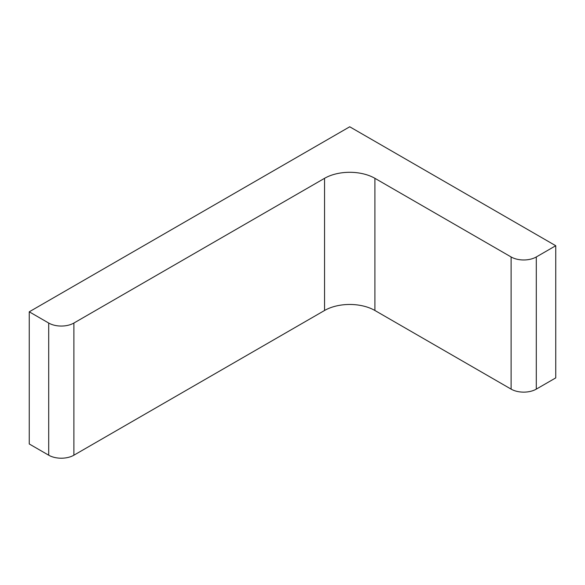 <?xml version="1.0" encoding="UTF-8"?>
<svg xmlns="http://www.w3.org/2000/svg" width="585" height="585" viewBox="0 0 585 585"><rect width="100%" height="100%" fill="white"/><g stroke="black" fill="none" stroke-linecap="round" stroke-linejoin="round"><path stroke-width="0.88" d="M349.728 126.784L555.75 245.729L536.291 256.961A17.806 10.281 0 0 1 511.115 256.961L374.912 178.323A35.612 20.563 0 0 0 324.551 178.323L73.885 323.044A17.806 10.281 0 0 1 48.709 323.044L29.25 311.812L349.728 126.784M29.25 311.812L29.25 443.971L48.709 455.203A17.806 10.281 0 0 0 73.885 455.203L324.551 310.489A35.612 20.563 0 0 1 374.912 310.489L511.115 389.127A17.806 10.281 0 0 0 536.291 389.127L555.75 377.895L555.75 245.729M48.709 455.203L48.709 323.044M73.885 455.203L73.885 323.044M324.551 310.489L324.551 178.323M374.912 310.489L374.912 178.323M511.115 389.127L511.115 256.961M536.291 389.127L536.291 256.961"/></g></svg>
